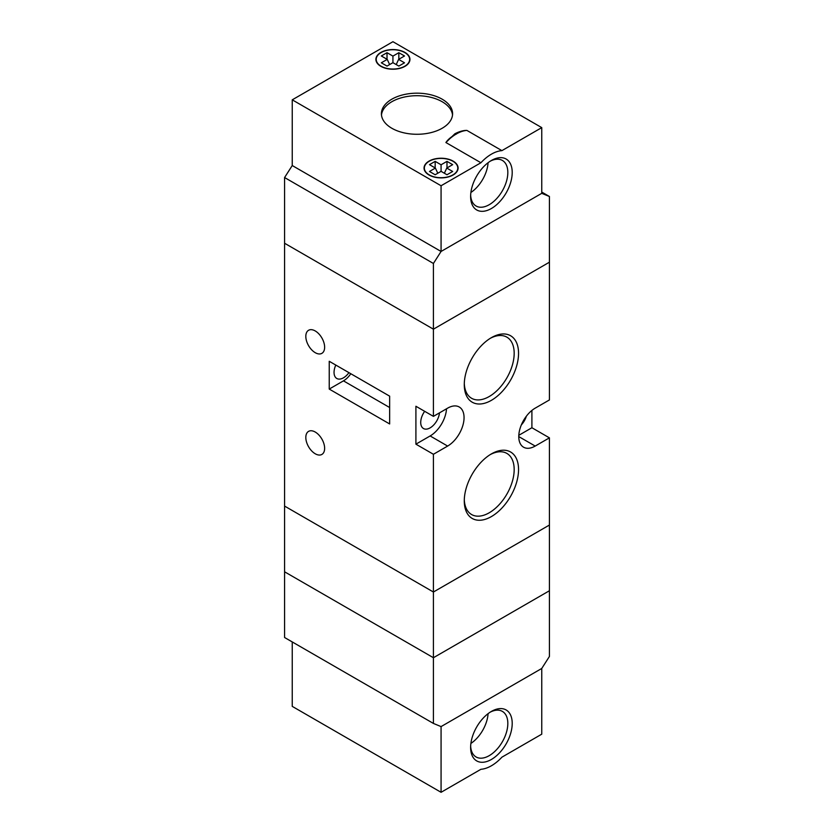 <?xml version="1.0" encoding="UTF-8"?>
<svg xmlns="http://www.w3.org/2000/svg" width="834" height="834" viewBox="0 0 834 834"><rect width="100%" height="100%" fill="white"/><g stroke="black" fill="none" stroke-linecap="round" stroke-linejoin="round"><path stroke-width="1.25" d="M491.414 453.894L491.414 453.894A38.385 22.164 -60 0 1 518.55 469.563A38.385 22.164 -60 0 1 491.414 516.569A38.385 22.164 -60 0 1 464.277 500.9A38.385 22.164 -60 0 1 491.414 453.894L491.414 453.894M464.298 499.597A35.289 20.37 120 0 0 471.585 514.526A35.289 20.37 120 0 0 489.224 512.785A35.289 20.37 120 0 0 512.274 481.687A35.289 20.37 120 0 0 506.874 453.415A35.289 20.37 120 0 0 490.298 454.572M491.414 337.645L491.414 337.645A38.385 22.164 -60 0 1 518.55 353.314A38.385 22.164 -60 0 1 491.414 400.32A38.385 22.164 -60 0 1 464.277 384.651A38.385 22.164 -60 0 1 491.414 337.645L491.414 337.645M464.298 383.348A35.289 20.37 120 0 0 471.585 398.277A35.289 20.37 120 0 0 489.224 396.525A35.289 20.37 120 0 0 512.274 365.438A35.289 20.37 120 0 0 506.874 337.155A35.289 20.37 120 0 0 490.298 338.312M305.817 437.475A13.313 7.683 -120 0 0 311.624 450.86A13.313 7.683 -120 0 0 321.882 454.436A13.313 7.683 -120 0 0 324.634 448.338A13.313 7.683 -120 0 0 318.828 434.941A13.313 7.683 -120 0 0 308.57 431.376A13.313 7.683 -120 0 0 305.817 437.475M305.817 336.383A13.313 7.683 -120 0 0 311.624 349.769A13.313 7.683 -120 0 0 321.882 353.345A13.313 7.683 -120 0 0 324.634 347.246A13.313 7.683 -120 0 0 318.828 333.85A13.313 7.683 -120 0 0 308.57 330.285A13.313 7.683 -120 0 0 305.817 336.383M521.365 424.871A13.313 7.683 120 0 0 526.337 416.249M424.662 411.318A13.313 7.683 120 0 0 423.474 428.53A13.313 7.683 120 0 0 430.136 427.863A13.313 7.683 120 0 0 439.476 412.861M348.935 372.642A13.313 7.683 -60 0 1 343.462 377.823A13.313 7.683 -60 0 1 336.8 378.49A13.313 7.683 -60 0 1 335.8 365.063M292.244 641.93L292.244 706.377L441.071 792.3L480.916 769.292A37.144 21.444 120 0 0 491.414 765.768A37.144 21.444 120 0 0 501.912 757.178L541.756 734.17L541.756 668.461L549.418 656.462L549.418 590.753L433.419 657.724L284.582 571.801L433.419 657.724L549.418 590.753L549.418 525.045L433.419 592.015L433.419 454.28L447.639 446.065A23.216 13.407 120 0 0 462.807 425.611A23.216 13.407 120 0 0 459.253 407.002A23.216 13.407 120 0 0 447.639 408.149L433.419 416.364L433.419 329.18L284.582 243.247L284.582 177.538L433.419 263.471L441.071 251.461L541.756 193.332L549.418 196.49L541.756 192.07M433.419 416.364L415.905 406.262L415.905 444.168L433.419 454.28M518.811 435.306L531.904 427.738L549.418 437.85L549.418 525.045L433.419 592.015L284.582 506.082L284.582 637.51L433.419 723.432L433.419 592.015L284.582 506.082L284.582 243.247L433.419 329.18L433.419 263.471M329.232 361.278L329.232 389.071L389.645 423.953L389.645 396.15L329.232 361.278M531.904 427.738L531.904 410.432M518.769 436.589L535.188 446.065A23.216 13.407 120 0 1 523.585 447.212A23.216 13.407 120 0 1 520.02 428.613A23.216 13.407 120 0 1 535.188 408.149L549.418 399.945L549.418 262.199L433.419 329.18L549.418 262.199L549.418 196.49M535.188 446.065L549.418 437.85M415.905 444.168L430.136 435.953A23.216 13.407 120 0 0 446.513 408.806M329.232 389.071L343.462 380.857A17.024 9.831 120 0 0 350.812 373.726M491.414 759.451A29.409 16.972 -60 0 1 470.626 747.441A29.409 16.972 -60 0 1 491.414 711.423L491.414 711.423A29.409 16.972 -60 0 1 512.212 723.432A29.409 16.972 -60 0 1 491.414 759.451M441.071 792.3L441.071 726.591L541.756 668.461L441.071 726.591L433.419 723.432M470.657 746.128A26.313 15.189 120 0 0 476.068 756.959A26.313 15.189 120 0 0 489.224 755.656A26.313 15.189 120 0 0 506.415 732.471A26.313 15.189 120 0 0 502.381 711.392A26.313 15.189 120 0 0 490.288 712.111M470.887 743.438A26.313 15.189 120 0 0 488.078 713.664M284.582 177.538L292.244 165.539L441.071 251.461L541.756 193.332L541.756 127.623L392.929 41.7L292.244 99.83L441.071 185.753L480.916 162.745L445.898 142.531A37.144 21.444 180 0 1 456.49 133.993M466.894 130.406C466.414 130.438 462.005 130.062 454.864 133.784L445.898 142.531A37.144 21.444 120 0 1 456.396 133.94A37.144 21.444 120 0 1 466.894 130.406L501.912 150.631A37.144 21.444 120 0 0 491.414 154.165A37.144 21.444 120 0 0 480.916 162.745M391.834 128.259A35.591 20.548 0 0 0 430.625 132.71A35.591 20.548 0 0 0 452.591 113.726A35.591 20.548 0 0 0 442.166 99.194A35.591 20.548 0 0 0 403.375 94.742A35.591 20.548 0 0 0 381.409 113.726A35.591 20.548 0 0 0 391.834 128.259M429.041 175.015A17.024 9.831 0 0 0 447.587 177.142A17.024 9.831 0 0 0 458.095 168.061A17.024 9.831 0 0 0 453.112 161.108A17.024 9.831 0 0 0 434.556 158.981A17.024 9.831 0 0 0 424.047 168.061A17.024 9.831 0 0 0 429.041 175.015M380.888 66.345A17.024 9.831 0 0 0 399.444 68.471A17.024 9.831 0 0 0 409.953 59.391A17.024 9.831 0 0 0 404.959 52.438A17.024 9.831 0 0 0 386.413 50.311A17.024 9.831 0 0 0 375.905 59.391A17.024 9.831 0 0 0 380.888 66.345M501.912 150.631L541.756 127.623M452.528 114.988A35.591 20.548 0 0 0 442.166 101.727A35.591 20.548 0 0 0 404.396 97.036A35.591 20.548 0 0 0 381.472 114.988M381.107 66.209A16.711 9.654 0 0 0 399.319 68.305A16.711 9.654 0 0 0 409.64 59.391A16.711 9.654 0 0 0 404.74 52.563A16.711 9.654 0 0 0 386.528 50.478A16.711 9.654 0 0 0 376.207 59.391A16.711 9.654 0 0 0 381.107 66.209M429.26 174.89A16.711 9.654 0 0 0 447.472 176.975A16.711 9.654 0 0 0 457.793 168.061A16.711 9.654 0 0 0 452.893 161.243A16.711 9.654 0 0 0 434.681 159.148A16.711 9.654 0 0 0 424.36 168.061A16.711 9.654 0 0 0 429.26 174.89M446.982 174.754L441.071 171.345L435.171 174.754L429.479 171.47L435.39 168.061L429.479 164.652L435.171 161.369L441.071 164.778L446.982 161.369L452.674 164.652L446.763 168.061L452.674 171.47L446.982 174.754M292.244 99.83L292.244 165.539L441.071 251.461L441.071 185.753M491.414 160.482A29.409 16.972 -60 0 1 512.212 172.482A29.409 16.972 -60 0 1 491.414 208.5A29.409 16.972 -60 0 1 470.626 196.49A29.409 16.972 -60 0 1 491.414 160.482L491.414 160.482M470.657 195.177A26.313 15.189 120 0 0 476.068 206.008A26.313 15.189 120 0 0 489.224 204.705A26.313 15.189 120 0 0 506.415 181.52A26.313 15.189 120 0 0 502.381 160.441A26.313 15.189 120 0 0 490.288 161.16M470.887 192.487A26.313 15.189 120 0 0 488.078 162.713M398.61 59.391L404.521 55.982L398.829 52.698L392.929 56.107L392.929 62.675L398.829 66.084L404.521 62.8L398.61 59.391L396.213 64.572M392.929 62.675L387.018 66.084L381.326 62.8L387.237 59.391L389.634 64.572M387.018 59.266L387.018 52.698L381.326 55.982L387.237 59.391M387.018 52.698L392.929 56.107M444.366 173.243L446.763 168.061M437.787 173.243L435.39 168.061M435.171 167.936L435.171 161.369M441.071 171.345L441.071 164.778M446.982 167.936L446.982 161.369M398.829 59.266L398.829 52.698M430.136 435.953L447.639 446.065M343.462 380.857L389.645 407.524M409.64 59.391L409.64 61.257M457.793 168.061L457.793 169.928M424.36 168.061L424.36 169.928M376.207 59.391L376.207 61.257"/></g></svg>
